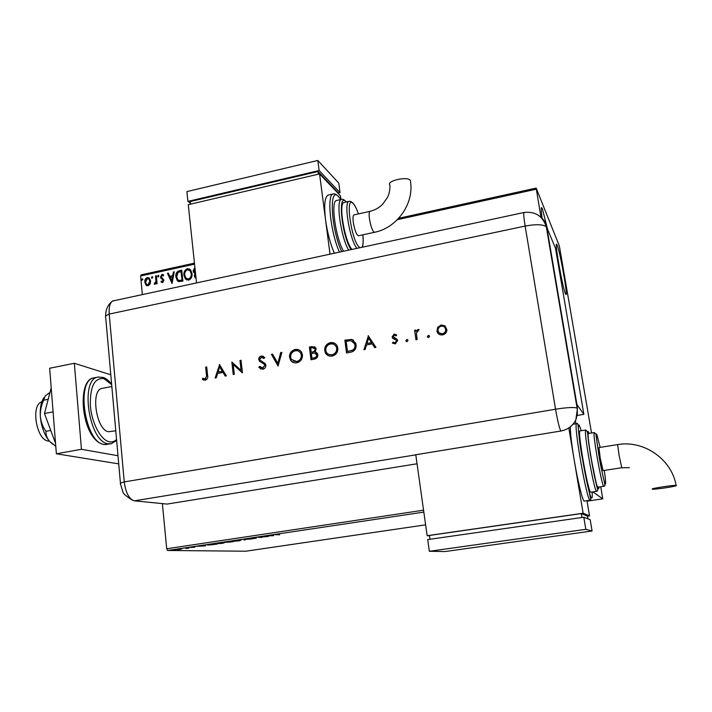 <?xml version="1.0" encoding="UTF-8"?>
<svg xmlns="http://www.w3.org/2000/svg" width="712" height="712" viewBox="0 0 712 712"><rect width="100%" height="100%" fill="white"/><g stroke="black" fill="none" stroke-linecap="round" stroke-linejoin="round"><path stroke-width="1.07" d="M542.161 218.629C541.236 211.678 541.022 207.984 541.529 207.548L542.402 208.812L547.564 229.237M599.192 487.026L598.81 488.352M557.167 245.124C560.015 251.487 567.811 294.955 566.022 294.554L565.524 293.914C562.889 288.965 554.666 243.415 556.544 244.207L557.167 245.124M587.053 501.15L602.744 498.845L600.768 486.786M591.538 432.994L559.356 245.969L536.163 188.084L540.986 217.382M150.116 283.999L148.105 285.779L146.094 285.183L144.803 282.272C144.572 280.03 145.408 278.454 147.313 277.547L149.386 278.17L150.615 281.009L150.116 283.999M156.311 275.722L157.094 283.688L156.302 283.865L156.186 282.691L154.931 284.302L154.299 284.159L154.593 283.234L155.928 281.329L155.519 275.9L156.311 275.722M162.63 282.637L160.983 281.827L161.375 281.044L162.487 281.667L162.888 279.736L161.099 278.454L160.503 277.012L161.953 274.351L163.698 275.072L163.315 275.909L162.14 275.304L161.295 276.799L163.947 280.208L162.63 282.637M179.335 270.693L181.765 270.16L182.895 281.124L178.774 281.605L177.333 280.706L175.882 276.897C175.446 273.773 176.594 271.699 179.335 270.693L181.791 270.373M196.04 278.152L195.017 277.591L194.34 275.864L195.079 273.31L193.798 272.58L193.121 270.863L194.892 267.32M194.563 264.161L140.576 275.998L142.347 294.439M162.38 503.615L166.706 548.765L423.56 510.184M575.385 420.73L575.901 423.774M536.225 189.205L397.394 219.661M192.018 273.479C192.4 276.603 191.27 278.828 188.635 280.172L185.423 279.006L183.945 275.295C183.571 272.18 184.711 269.964 187.363 268.647L190.62 269.919L192.018 273.479M172.037 283.465L167.462 273.283L168.335 273.097L169.759 276.363L172.678 275.722L173.399 271.993L174.271 271.797L172.037 283.465M158.901 275.945L158.331 276.995L157.833 276.826L158.153 275.179L158.901 275.945M152.813 277.271L151.754 278.17L152.065 276.514L152.813 277.271M142.916 279.433L141.875 280.341L142.178 278.668L142.916 279.433M181.275 549.174L174.191 549.913L181.266 549.077M185.334 548.053L188.983 548.106L186.01 548.543L186.945 548.249L185.334 548.053M194.803 547.252L190.238 547.421L194.776 547.021M209.55 544.431L216.849 544.164L207.699 545.107L209.55 544.431M228.543 541.592L233.144 541.725L225.045 542.348L228.543 541.592M243.54 539.34L251.558 538.975L244.554 539.393L245.24 539.918L244.314 540.061L243.54 539.34M263.128 536.412L268.264 536.474L259.462 537.177L261.82 537.444L257.495 537.257L266.324 536.554L263.128 536.412M276.87 534.641L279.629 534.774L275.295 534.703L279.184 534.089L276.87 534.641M423.827 512.106L167.614 550.474L245.8 551.213L425.616 524.833M592.874 491.93L602.744 498.845M273.728 535.664L265.736 536.02L273.132 534.917L273.728 535.664M250.526 538.272L256.275 538.147L252.208 538.762L255.341 538.272L250.526 538.272M241.057 540.132L239.241 540.835L232.005 541.351L241.057 540.132M224.609 542.588L222.909 543.274L215.576 543.799L224.609 542.588M205.554 545.855L197.064 546.3L204.219 545.232L205.554 545.855M188.333 547.662L186.838 547.866L188.333 547.662M181.934 548.623L180.439 548.827L181.934 548.623M171.539 550.18L170.043 550.376L171.539 550.18M140.576 275.998L141.172 274.841L194.447 263.137M398.72 218.273L536.163 188.084M167.614 550.474L166.706 548.765M273.212 535.006L272.58 535.032M270.017 535.736L272.643 535.62L270.008 535.655M272.571 534.997L272.643 535.62M244.545 539.331L244.314 540.061M233.411 541.28L240.638 540.301L233.411 541.28M230.955 541.974L228.579 542.161L230.955 541.974M227.19 541.788L225.891 542.224L229.932 541.859M228.16 541.645L227.199 541.877M229.887 541.779L228.169 541.734M217.026 543.728L224.244 542.758L217.026 543.728M208.696 544.564L212.434 544.796M215.514 544.128L208.705 544.662M212.434 544.716L215.531 544.279M201.532 545.979L204.326 545.837L201.523 545.899M204.264 545.25L204.326 545.837M175.517 549.824L180.332 549.192L175.517 549.824M195.604 278.036L194.34 275.864M194.616 276.025L195.079 273.31M194.456 273.097L193.121 270.863M193.397 271.023L194.919 267.587M194.928 272.242L195.435 272.482M195.595 273.951L195.15 275.669L195.907 276.959M195.408 272.376L193.931 270.685L195.017 268.486M186.624 279.95L183.945 275.295M184.221 275.446C183.856 272.331 184.995 270.124 187.639 268.807L187.363 268.647M187.639 268.807L189.659 269.056M186.909 278.846L188.751 279.211C190.878 278.125 191.795 276.327 191.484 273.817L190.353 270.934L189.339 270.106M184.746 275.117L185.903 278.072L188.475 279.051C190.602 277.965 191.519 276.167 191.208 273.666L190.086 270.774L187.505 269.768C185.36 270.818 184.444 272.607 184.746 275.117M178.311 281.436L175.882 276.897M176.167 277.048C175.731 273.924 176.879 271.859 179.62 270.845M178.623 280.323L182.254 280.323L181.355 271.619L178.089 272.393L176.683 276.728L177.831 279.736L179.095 280.475L181.978 280.172L181.079 271.459M172.064 283.349L167.462 273.283M167.747 273.444L168.424 273.292M172.678 275.722L169.759 276.363M172.963 275.882L173.399 271.993M173.684 272.144L174.226 272.029M171.708 280.839L172.74 277.075L170.213 277.413L171.708 280.839L172.455 276.923M161.935 282.557L160.983 281.827M161.268 281.979L161.615 281.302M162.772 281.818L163.146 280.421M163.44 280.572L162.888 279.736M163.173 279.896L160.885 278.187M161.17 278.348L160.503 277.012M160.787 277.173L161.953 274.351M162.238 274.503L163.217 274.601M163.368 275.802L162.897 275.5M158.135 277.004L157.575 276.229M157.868 276.389L158.153 275.179M156.569 283.803L156.186 282.691M154.593 284.293L154.593 283.234M155.26 283.447L155.928 281.329M156.213 281.48L155.519 275.9M155.803 276.051L156.329 275.936M152.056 278.33L151.487 277.564M151.781 277.716L152.065 276.514M146.85 285.69L145.844 284.933M146.147 285.076L144.803 282.272M145.106 282.424C144.874 280.181 145.702 278.606 147.607 277.707L147.313 277.547M147.607 277.707L148.924 277.805M147.197 284.747L148.31 284.951L150.116 281.32L148.594 278.748M145.595 282.094L146.565 284.328L148.016 284.8L149.823 281.169L148.915 279.006L147.402 278.526L145.595 282.094M141.875 280.341L141.608 279.718M141.902 279.869L142.178 278.668M49.386 441.12L48.22 441.031C36.267 439.998 30.563 404.701 41.866 401.817M115.78 430.822L108.544 431.73C96.227 430.315 90.255 389.731 102.127 388.405L102.439 388.343M110.805 374.788L74.333 363.289L81.444 449.299L117.996 455.742M74.333 363.289L49.662 368.238L56.364 453.775L118.726 463.877M81.444 449.299L56.364 453.775M55.545 443.362L44.482 413.494L53.08 411.865M44.482 413.494L51.202 387.844M55.776 446.291L49.529 441.28C46.876 437.978 45.702 434.649 45.995 431.303L50.757 430.422M45.995 431.303C42.871 427.058 40.984 422.145 40.335 416.556C40.13 410.922 41.216 405.475 43.601 400.215L48.194 399.334M43.601 400.215L45.23 395.899L50.009 392.401M52.679 444.181L49.529 441.28C44.384 435.032 41.323 426.791 40.335 416.556C39.819 408.474 41.011 402.147 43.904 397.599M417.036 463.77L167.097 504.078L134.337 500.83C129.13 499.21 125.766 492.909 124.244 481.926L109.203 314.063C108.749 307.308 109.862 302.956 112.558 301.025L338.298 252.368M427.387 336.669L428.321 335.37L429.576 336.367L428.642 337.55L427.556 336.812L428.321 335.37M405.858 340.772L406.783 339.482L408.02 340.354L407.095 341.644L405.858 340.772L406.783 339.482M368.184 335.672L375.972 347.403L374.726 347.634L372.278 343.86L366.511 344.964L365.131 349.458L363.894 349.699L368.451 335.806M324.69 350.678C324.512 346.522 326.381 343.852 330.297 342.668C333.483 342.178 335.815 343.353 337.301 346.192L337.808 348.097C337.978 352.271 336.082 354.932 332.121 356.08C329.077 356.525 326.808 355.422 325.295 352.787L324.912 350.802C324.743 346.655 326.603 343.985 330.519 342.801L330.297 342.668M289.535 357.415C289.383 353.294 291.235 350.651 295.088 349.485C297.874 349.013 300.046 349.948 301.603 352.289L302.449 354.879C302.582 359.026 300.704 361.66 296.815 362.8C294.172 363.218 292.071 362.355 290.523 360.201L289.784 357.549C289.633 353.428 291.484 350.785 295.338 349.61L295.088 349.485M262.808 369.27L258.812 367.214L259.764 366.377L262.657 367.971L264.784 365.381L264.205 364.224L259.613 361.304L258.723 359.515C258.696 357.647 259.577 356.481 261.349 356.009L264.82 357.513L263.93 358.483L261.384 357.326L259.791 359.257L260.165 360.165L265.184 363.583L265.87 365.194C265.861 367.356 264.846 368.709 262.808 369.27M219.394 364.455L226.371 375.874L225.215 376.096L223.025 372.412L217.658 373.444L216.288 377.787L215.131 378.01L219.616 364.544M167.097 504.078L134.363 500.83C129.148 499.237 125.775 492.935 124.244 481.926L109.203 314.063C108.74 306.409 110.164 301.924 113.484 300.633M206.525 375.393L205.643 367.116L206.703 366.911L207.593 375.313C208.171 377.743 207.406 379.38 205.305 380.208L202.324 379.309L202.84 378.232L205.234 378.918L206.818 375.5L205.643 367.116M234.319 374.361L233.242 374.565L231.863 362.043L241.065 370.347L239.962 360.477L241.03 360.272L242.436 372.812L233.225 364.526L234.319 374.361M278.072 366.03L271.441 354.389L272.607 354.167L277.831 363.334L280.706 352.591L281.881 352.369L278.072 366.03M310.993 359.765L309.409 347.047L311.82 346.575L315.817 347.883L316.146 348.969L315.06 351.95L317.49 353.553L317.855 354.754C317.855 357.157 316.689 358.617 314.348 359.133L310.993 359.765M350.446 352.253L346.539 353.001L344.866 340.185L351.461 339.384L355.68 343.104L356.071 344.759C356.365 348.933 354.496 351.434 350.446 352.253M394.11 334.062L396.709 334.943L396.032 335.904L394.27 335.219L393.229 336.732L397.029 339.25L397.67 340.63L395.293 343.896L392.419 343.122L393.068 342.098L395.071 342.739L396.522 340.897L396.077 340.051L392.713 338.369L392.081 336.998L394.11 334.062L396.709 334.943M415.977 339.784L414.615 330.279L415.781 330.057L415.977 331.454L418.077 329.442L419.137 329.576L416.422 333.065L417.143 339.562L415.977 339.784M437.729 327.28L441.155 325.001L445.045 325.865L446.931 329.843C446.691 332.54 445.258 334.222 442.624 334.889C439.544 335.21 437.64 333.883 436.91 330.92L437.729 327.28L441.155 325.001M577.316 415.443L583.867 414.348L576.8 404.354L577.459 408.243L575.883 419.742C572.742 425.936 567.731 429.701 560.851 431.027L414.963 454.87L415.835 455.208M576.88 404.452L546.807 227.431L555.511 248.328L583.867 414.348M194.287 283.456L193.219 283.51M205.946 367.232L206.72 367.08M203.819 380.119L202.324 379.309M202.617 379.416L203.125 378.375M204.745 378.998L205.234 378.918M205.528 379.024L206.818 375.5M225.41 376.052L223.025 372.412M215.478 377.947L219.67 364.624M218.095 372.056L222.616 371.353L219.723 366.876L218.095 372.056L222.322 371.237L219.723 366.876M233.509 374.512L231.863 362.043M239.962 360.477L241.065 370.347M240.238 360.601L241.057 360.441M242.32 372.839L233.225 364.526M260.939 369.11L258.812 367.214M259.079 367.33L259.925 366.591M261.518 367.873L262.657 367.971M262.924 368.095L264.784 365.381M265.042 365.505L264.205 364.224M264.464 364.348L259.613 361.304M259.88 361.429L258.723 359.515M258.99 359.64C258.963 357.771 259.844 356.605 261.615 356.133L261.349 356.009M261.615 356.133L263.342 356.294M263.992 358.412L262.772 357.531M278.232 365.986L271.441 354.389M271.699 354.514L272.696 354.318M280.706 352.591L277.831 363.334M280.964 352.725L281.827 352.556M295.338 349.61L299.343 350.09M293.077 362.399L290.772 360.325L289.784 357.549M293.486 361.162L296.851 361.625C300.09 360.753 301.666 358.617 301.585 355.217L300.909 353.179L298.951 351.363M301.336 355.092L300.669 353.054C299.369 351.176 297.58 350.411 295.302 350.767C292.116 351.692 290.558 353.837 290.638 357.202L291.395 359.391L296.61 361.5C299.841 360.628 301.416 358.492 301.336 355.092L301.585 355.217M311.206 359.729L309.409 347.047M309.649 347.171L314.873 346.833M315.291 352.084L316.475 352.44M316.974 355.092L314.428 353.072L311.349 353.508L311.945 358.243L313.761 358.074C315.683 357.931 316.76 356.935 316.974 355.092L315.799 353.472M315.274 349.334L314.846 348.551L312.185 347.839L310.681 348.132L311.188 352.209L312.168 352.191C314.037 352.066 315.069 351.114 315.274 349.334L314.375 348.035M312.168 352.191L311.936 352.066C313.805 351.933 314.837 350.98 315.042 349.2M311.188 352.209L311.936 352.066M313.761 358.074L313.529 357.949C315.452 357.798 316.52 356.81 316.742 354.968M311.945 358.243L313.529 357.949M330.519 342.801L334.952 343.46M327.983 355.519L325.526 352.912L324.912 350.802M328.428 354.3L332.13 354.905C335.414 354.015 337.007 351.862 336.91 348.444L336.509 346.949L334.498 344.715M336.687 348.31L336.287 346.815C335.049 344.537 333.127 343.584 330.519 343.967C327.28 344.902 325.704 347.064 325.802 350.455L326.283 352.12C327.538 354.264 329.416 355.146 331.908 354.781C335.192 353.891 336.785 351.728 336.687 348.31L336.91 348.444M346.735 352.965L344.866 340.185M345.08 340.318L351.461 339.384M351.675 339.517L353.561 340.211M355.146 345.115L354.629 343.673L350.963 340.719L346.166 341.279L347.5 351.47L352.725 350.313C354.638 349.094 355.439 347.358 355.146 345.115L352.965 341.44M352.725 350.313L352.511 350.179C354.425 348.96 355.235 347.225 354.932 344.973M347.5 351.47L352.511 350.179M374.832 347.616L372.278 343.86M364.152 349.645L368.389 335.815M366.956 343.522L371.7 342.792L368.594 338.164L366.956 343.522L371.504 342.65L368.594 338.164M393.887 337.693L396.86 339.09M392.615 343.264L393.255 342.241M393.344 342.303L395.071 342.739M395.258 342.881L396.522 340.897M396.709 341.039L396.264 340.194M392.899 338.512L392.081 336.998M392.267 337.141L394.297 334.204M406.961 339.624L407.718 339.757M406.347 341.52L406.036 340.906M416.128 339.757L414.615 330.279M414.793 330.43L415.808 330.235M418.077 329.442L415.977 331.454M418.247 329.594L419.101 329.647M428.49 335.512L429.3 335.681M427.823 337.381L427.556 336.812M441.315 325.153L445.045 325.865M438.512 333.848L436.91 330.92M437.07 331.062L437.889 327.431M439.322 332.958L442.597 333.857C444.608 333.35 445.703 332.077 445.89 330.03L444.697 327.217M445.685 329.247C445.125 326.986 443.674 325.962 441.324 326.167C439.277 326.737 438.183 328.072 438.049 330.172L438.094 330.697C438.645 332.949 440.096 333.955 442.446 333.714C444.448 333.207 445.543 331.925 445.73 329.878L445.846 329.398M410.575 181.863L410.361 180.394C407.513 175.962 386.029 180.919 389.891 185.084C390.114 189.499 389.322 193.611 387.524 197.411L382.709 204.184C379.087 207.797 374.85 210.182 369.991 211.331C369.092 211.873 368.914 214.357 369.466 218.78C370.498 225.134 371.904 229.504 373.702 231.898L374.565 232.29C396.566 228.009 413.921 204.389 410.584 181.907L410.361 180.394M374.476 232.308L358.545 235.77C356.49 235.005 354.745 230.537 353.303 222.358C352.769 217.943 352.983 215.46 353.944 214.908L354.042 214.891M344.261 202.43L344.038 202.484C338.182 202.858 344.661 241.555 351.933 249.44M336.776 200.455L336.518 200.517C330.448 200.935 335.566 238.084 343.584 251.229M328.508 195.008L328.17 195.079C324.743 196.912 323.862 205.136 325.535 219.759C327.306 232.415 330.27 243.62 334.418 253.383M330.039 254.317L319.563 173.906L188.271 204.682L196.548 282.976M319.563 173.906L340.47 195.827L340.968 199.511M318.335 174.191L317.988 171.521L190.246 201.549L190.522 204.157M317.988 171.521L337.951 192.489L338.058 193.29M190.415 203.178L187.924 201.398L319.127 170.533L340.051 192.641L338.031 193.103M319.127 170.533L317.819 160.458L186.891 191.59L187.924 201.398M317.819 160.458L338.779 183.1L340.051 192.641M676.4 485.531C677.032 486.269 654.8 489.66 652.432 489.197L652.156 489.099C651.071 488.432 673.686 484.961 676.115 485.424L676.4 485.531M629.426 467.659L621.772 467.739L603.082 470.605L600.216 458.101L598.979 447.545L617.615 444.6C643.595 439.9 671.692 459.062 676.115 485.424M588.468 433.492L588.441 433.492C586.172 432.46 595.659 486.759 597.831 487.168L603.714 486.287C601.711 485.86 592.17 431.481 594.271 432.549L594.306 432.549M580.04 430.929L579.995 430.938C577.147 429.754 587.952 491.921 590.666 492.188L596.656 491.369M568.817 427.903L574.121 459.552C577.637 480.707 582.514 500.687 584.16 501.061L590.168 500.251M573.872 423.106L574.041 424.076M570.356 426.773C570.25 432.629 571.505 443.549 574.121 459.552L583.128 513.218L427.147 535.7L415.772 454.737M429.505 535.878L427.147 535.7M586.982 500.714L589.545 515.915L587.516 516.209M589.545 515.915L583.128 513.218M587.952 518.826L587.498 516.129L581.286 513.583L429.443 535.46L429.986 539.26M581.944 517.508L581.286 513.583M429.336 551.284L445.098 551.542L592.09 530.983L590.177 519.68L583.804 517.241L427.69 539.589L429.336 551.284L585.834 529.319L583.804 517.241M592.09 530.983L585.834 529.319M94.536 377.752L94.029 377.85C75.543 379.861 84.942 442.82 104.068 444.466L110.752 443.825M111.677 384.658L103.89 378.624C94.393 377.6 89.899 386.705 90.388 405.938C91.803 423.382 100.979 440.336 109.425 441.796C112.104 442.294 114.481 441.502 116.545 439.438M116.643 440.443L111.17 443.745L108.046 443.754C89.027 442.081 79.602 379.06 97.98 377.075L98.843 376.924M132.512 500.224C125.899 496.077 122.669 493.193 122.829 491.574L120.524 484.107C119.669 483.537 120.915 482.807 124.244 481.926L555.547 409.213L525.144 226.078L109.203 314.063C106.017 315.416 104.86 316.751 105.759 318.059L120.453 483.377M415.14 454.95L134.363 500.83M539.296 215.923C543.389 218.726 545.899 222.562 546.807 227.431L546.282 226.692C542.758 224.316 535.718 224.111 525.144 226.078C523.809 217.792 523.436 213.262 524.023 212.496L524.085 212.479M560.851 431.027C559.374 428.25 557.603 420.979 555.547 409.213C566.521 407.495 573.694 407.095 577.067 408.012L577.459 408.243M339.455 252.119C330.475 232.379 326.523 194.501 333.189 193.931L334.4 193.913M340.763 199.556L338.681 196.815C328.73 184.693 330.902 228.935 341.716 251.63M348.658 250.143C340.737 236.954 335.583 199.769 341.546 199.378L342.196 199.315M346.281 201.977L346.219 201.905C337.301 191.119 341.733 236.081 351.069 249.627M356.997 248.355C349.832 240.433 343.326 201.701 349.085 201.336L349.556 201.282M344.038 202.484L349.085 201.336C350.446 201.158 351.853 201.879 353.303 203.516C355.012 205.483 356.712 208.945 358.412 213.911C356.694 208.963 355.003 205.563 353.339 203.712C344.813 193.504 351.096 240.389 359.231 247.162L359.96 247.714M361.936 247.295C363.156 245.373 363.476 241.217 362.897 234.827C363.351 241.849 363.111 245.987 362.221 247.233M621.772 467.739L619.048 455.164L617.607 444.6M572.955 424.254L576.684 423.64C578.945 421.815 577.476 430.36 581.606 454.505L590.835 499.895L590.017 500.207C586.608 500.251 573.018 422.065 576.684 423.64L576.773 423.631M581.33 430.724L579.337 425.447C574.682 417.704 588.165 497.519 591.645 497.982C592.259 498.284 592.42 496.3 592.135 492.037M579.995 430.938L585.807 429.995L587.391 431.837L590.39 454.772L596.692 485.833C597.626 488.877 597.857 490.595 597.377 490.977L596.531 491.316C594.013 491.022 583.146 428.775 585.807 429.995L585.86 429.986M589.082 433.385L588.352 431.739C584.988 425.954 595.641 488.432 598.16 489.099L598.587 487.115M600.172 447.358L596.763 434.276C594.084 429.38 603.376 483.332 605.351 484.062C605.965 484.169 605.609 479.621 604.266 470.418M102.127 388.405L111.846 386.527M111.633 384.097C108.714 380.502 105.91 378.286 103.196 377.44L97.98 377.075L94.029 377.85C76.148 379.033 81.15 439.171 103.302 444.377M106.497 444.564L103.819 444.484M105.616 316.546C105.527 310.174 107.53 305.243 111.642 301.772M338.129 252.404L524.023 212.496C535.193 211.197 542.606 215.923 546.282 226.692L577.227 408.857L577.37 413.983L575.883 419.742M328.17 195.079L333.189 193.931C334.409 193.424 336.224 194.305 338.636 196.565L340.825 199.538M336.518 200.517L341.546 199.378C342.712 198.995 344.252 199.76 346.166 201.683L346.397 201.95M353.944 214.908L369.991 211.331M603.838 486.332L604.568 485.949C606.188 486.937 601.907 474.601 598.828 454.817L595.891 434.098L594.271 432.549L588.441 433.492"/></g></svg>
